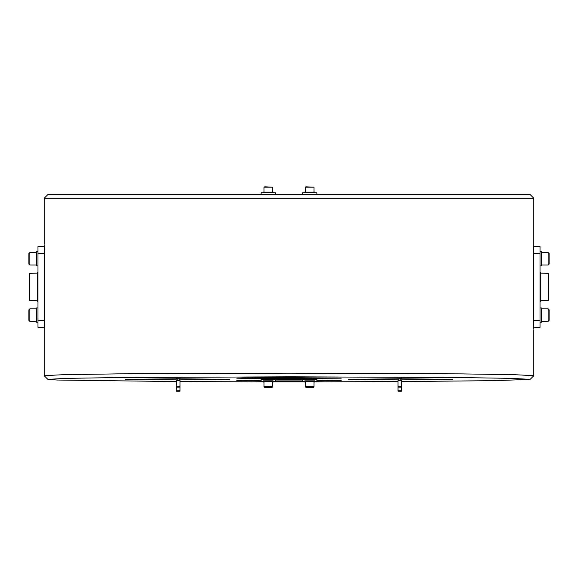 <?xml version="1.0" encoding="UTF-8"?>
<svg xmlns="http://www.w3.org/2000/svg" width="578" height="578" viewBox="0 0 578 578"><rect width="100%" height="100%" fill="white"/><g stroke="black" fill="none" stroke-linecap="round" stroke-linejoin="round"><path stroke-width="0.87" d="M47.844 379.363L44.174 375.678L63.118 374.703L117.623 373.872L289 373.15L462.01 373.894L514.63 374.696L533.826 375.678L530.156 379.363L512.52 378.388L460.413 377.557L289 376.813L117.587 377.557L65.48 378.388L47.844 379.363L57.164 380.028L176.283 381.567M273.163 381.856L304.837 381.856M314.649 381.848L398.011 381.588M401.717 381.567L494.949 380.649L530.156 379.363M310.603 379.089L311.643 379.096M533.826 329.922L533.826 375.678M267.397 379.089L266.357 379.096M44.174 243.974L44.174 198.254L47.866 194.562L530.134 194.562L533.826 198.254L533.826 246.589M179.072 378.792L229.748 379.334L179.072 379.883M400.807 378.785L452.675 379.334L400.807 379.883M289 377.622L341.215 378.171L257.672 378.604L236.785 378.171L242.933 377.911L289 377.622M275.395 379.977L302.605 379.977M316.874 380.042L341.215 380.505L316.874 380.967M302.605 381.032L275.395 381.032M44.174 327.307L44.174 375.678M307.2 379.125L270.8 379.125M306.029 379.139L307.113 379.168M177.193 379.883L125.325 379.334L177.193 378.785M398.928 379.883L348.252 379.334L398.928 378.792M261.126 380.967L236.785 380.505L261.126 380.042M179.989 381.588L263.351 381.848M307.113 379.146L306.029 379.161M270.887 379.146L271.971 379.161L270.887 379.168M533.826 198.254L44.174 198.254M44.174 246.589L44.174 244.711M533.826 327.307L533.826 329.185M302.605 379.378L275.395 379.378M275.395 379.768L302.605 379.768M305.957 387.296L313.659 387.289L305.957 387.296M312.727 386.877L314.035 386.913L313.659 387.289M305.444 382.058L304.837 382.029L305.444 382.007L305.444 386.913L306.759 386.877M307.944 387.267L312.199 387.282L307.944 387.267M314.035 382.007L314.649 382.029L314.035 382.058M304.837 381.335L302.605 381.278L304.837 381.227M314.649 381.227L316.874 381.278L314.649 381.335M272.043 387.296L264.341 387.289L272.043 387.296M263.965 382.058L263.351 382.029L263.965 382.007L263.965 386.913L265.273 386.877M271.241 386.877L272.556 386.913L272.18 387.289M268.914 387.311L265.801 387.282L268.914 387.267M272.556 382.007L273.163 382.029L272.556 382.058M263.351 381.335L261.126 381.278L263.351 381.227M273.163 381.227L275.395 381.278L273.163 381.335M264.471 386.863L272.18 386.855L264.471 386.863M272.556 386.472L272.556 381.596L263.965 381.596L263.965 386.472L272.404 386.465L272.18 386.855M266.458 386.834L270.721 386.848L266.458 386.834M271.559 380.815L263.351 380.844L263.351 381.596L272.556 381.617M271.891 380.808L273.163 380.844L273.163 382.029M263.965 381.617L263.351 381.596M263.351 380.902L273.163 380.902M273.141 379.298L261.126 379.341L261.126 380.844M273.466 379.291L275.395 379.341L275.395 380.844M305.957 386.841L313.659 386.855L305.957 386.841M305.444 386.48L314.035 386.48L314.035 381.596L305.444 381.596L305.82 386.855M309.086 386.827L312.199 386.855L309.086 386.827M314.649 382.029L314.649 380.844L304.837 380.844L304.837 381.596L314.035 381.617M305.444 381.617L304.837 381.596M304.837 380.902L314.649 380.902M316.874 380.844L316.874 379.341L304.859 379.298M302.605 380.844L302.605 379.341L304.534 379.291M273.466 194.324L302.605 194.324L302.605 192.821L316.874 192.821L316.874 194.324L304.866 194.324M305.82 186.817L314.035 187.193L305.444 187.193L305.444 192.077L305.82 186.817L305.444 187.193M314.649 192.821L314.649 192.077L304.837 192.077L304.837 192.821L304.837 192.077M304.534 194.324L302.605 194.324L302.605 192.821M265.49 186.817L272.556 187.193L263.965 187.193L263.965 192.077L263.965 187.193L265.49 186.817M273.163 192.821L273.163 192.077L263.351 192.077L263.351 192.821L263.351 192.077M275.395 194.324L275.395 192.821L261.126 192.821L261.126 194.324L261.126 192.821M273.134 194.324L261.126 194.324M548.233 300.56L548.233 273.336L540.755 273.141L540.755 300.755L548.233 300.56M540.018 246.589L540.018 253.626L533.451 253.626L533.74 246.589L540.018 246.589M540.018 320.27L540.018 327.307L533.74 327.307L533.451 320.27L540.018 320.27L540.018 253.626M533.451 320.27L533.451 253.626M540.018 302.027L540.755 300.755M540.018 271.87L540.755 273.141M548.161 252.55L549.1 253.482L549.1 264.088L548.161 265.027L548.161 252.55L541.521 252.55M540.018 265.923L541.521 265.923L541.521 251.654L540.018 251.654M548.161 308.869L549.1 309.801L549.1 320.414L548.161 321.346L548.161 308.869L541.521 308.869M540.018 322.242L541.521 322.242L541.521 307.973L540.018 307.973M29.767 273.336L29.767 300.56L37.245 300.755L37.245 273.141L29.767 273.336M37.982 327.307L37.982 320.27L44.549 320.27L44.26 327.307L37.982 327.307M37.982 253.626L37.982 246.589L44.26 246.589L44.549 253.626L37.982 253.626L37.982 320.27M44.549 253.626L44.549 320.27M37.982 271.87L37.245 273.141M37.982 302.027L37.245 300.755M28.9 320.414L28.9 309.801L29.839 308.869L29.839 321.346L28.9 320.414M37.982 307.973L36.479 307.973L36.479 322.242L37.982 322.242M29.839 265.027L28.9 264.088L28.9 253.482L29.839 252.55L29.839 265.027L36.479 265.027M37.982 251.654L36.479 251.654L36.479 265.923L37.982 265.923M398.011 391.183L401.717 391.183L398.011 391.183L398.011 390.244L401.717 390.244L398.011 390.244L398.011 386.22L401.717 386.22L398.011 386.22L398.011 380.36L401.717 380.36L401.717 386.22L398.011 386.22L398.011 387.159L401.717 387.159L401.717 386.22L401.717 390.244L398.011 390.244M401.717 391.183L401.717 390.244M176.283 387.159L179.989 387.159L179.989 386.22L176.283 386.22L179.989 386.22L176.283 386.22L176.283 380.36L178.132 380.338L179.989 380.36L179.989 390.244L176.283 390.244L179.989 390.244L176.283 390.244L176.283 386.22L176.283 387.159L179.989 387.159M177.193 380.338L177.193 378.243L179.072 378.265M177.193 378.265L179.072 378.243L179.072 380.338M176.283 378.243L176.283 377.304L178.132 377.29L179.989 377.304L179.989 378.243M176.283 391.183L179.989 391.183L176.283 391.183L176.283 390.244M179.989 391.183L179.989 390.244M401.717 387.159L398.011 387.159M398.928 380.338L398.928 378.243L400.807 378.265M398.928 378.265L400.807 378.243L400.807 380.338M398.011 378.243L398.011 377.304L399.868 377.29L401.717 377.304L401.717 378.243M305.82 387.289L305.444 386.913M304.837 381.278L304.837 382.029M316.874 379.775L316.874 381.278M264.341 387.289L263.965 386.913M263.351 381.278L263.351 382.029M261.126 379.775L261.126 381.278M270.887 378.684L270.887 379.276M264.341 386.855L263.965 386.48M307.113 378.684L307.113 379.276M313.659 386.855L314.035 386.48M314.035 192.077L314.035 187.193M272.556 192.077L272.556 187.193M264.341 186.817L263.965 187.193M541.521 265.027L548.161 265.027M541.521 321.346L548.161 321.346M36.479 321.346L29.839 321.346M36.479 308.869L29.839 308.869M36.479 252.55L29.839 252.55"/></g></svg>
